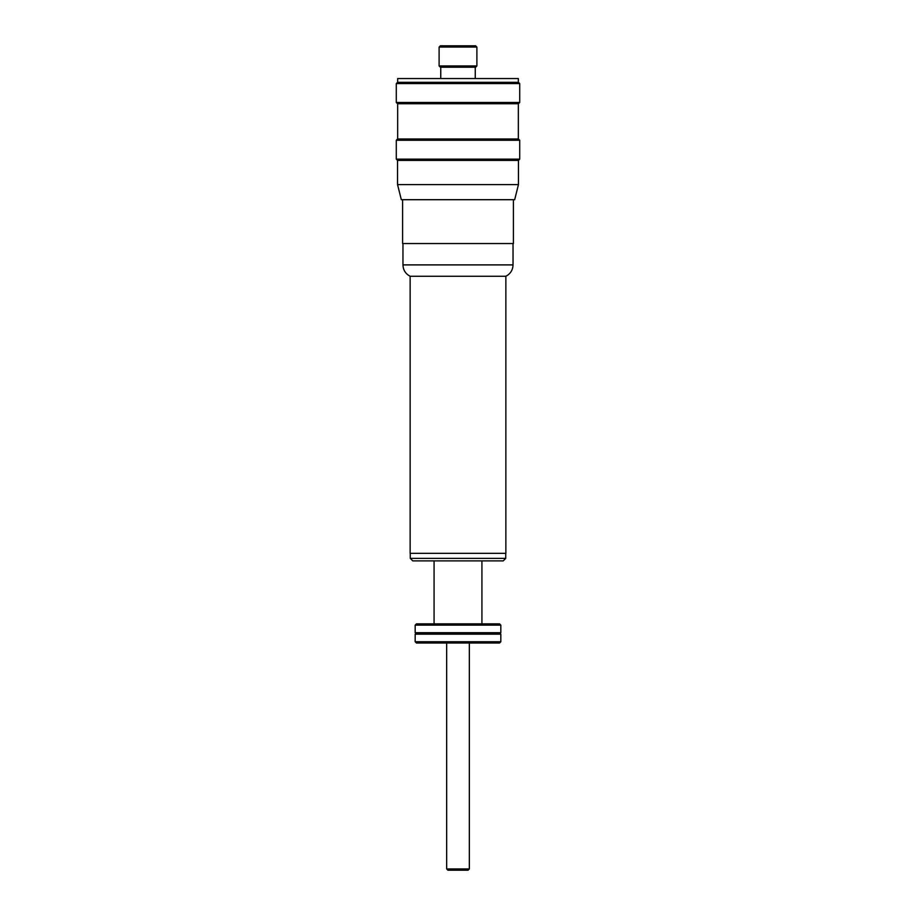 <?xml version="1.0" encoding="UTF-8"?>
<svg xmlns="http://www.w3.org/2000/svg" width="916" height="916" viewBox="0 0 916 916"><rect width="100%" height="100%" fill="white"/><g stroke="black" fill="none" stroke-linecap="round" stroke-linejoin="round"><path stroke-width="1.37" d="M402.96 264.896L513.04 264.896C512.823 270.071 510.43 273.861 505.861 276.266L410.139 276.266C405.57 273.861 403.177 270.071 402.96 264.896L402.96 243.53M410.265 558.371L505.735 558.371L503.216 560.89L412.784 560.89L410.265 558.371L410.265 553.333M416.436 623.865L499.564 623.865L500.823 625.124L415.177 625.124L416.436 623.865M446.665 868.941L447.924 870.2L468.076 870.2L469.335 868.941L446.665 868.941L446.665 643.009M513.418 199.699L513.418 243.53L402.582 243.53L402.582 199.699M518.456 184.585L397.544 184.585L401.322 199.699L514.678 199.699L518.456 184.585L518.456 160.403L519.716 159.144L396.285 159.144L396.285 140.251L519.716 140.251L518.456 138.992L397.544 138.992L396.285 140.251M518.456 160.403L397.544 160.403L396.285 159.144M439.108 65.952L476.892 65.952L475.633 67.212L440.367 67.212L439.108 65.952L439.108 47.059L476.892 47.059L475.633 45.8L440.367 45.8L439.108 47.059M396.285 102.478L397.544 103.737L518.456 103.737L519.716 102.478L396.285 102.478L396.285 83.585L519.716 83.585L518.456 82.326L397.544 82.326L396.285 83.585M518.33 82.326L518.33 78.547L397.67 78.547L397.67 82.326M410.139 276.266L410.139 553.333L505.861 553.333L505.861 276.266M415.177 641.75L500.823 641.75L499.564 643.009L416.436 643.009L415.177 641.75L415.177 634.158L500.823 634.158L499.564 633.437L500.823 632.704L500.823 625.124M469.335 868.941L469.335 643.009M481.93 623.865L481.93 560.89M500.823 632.704L415.177 632.704L415.177 625.124M499.564 633.437L416.436 633.437L415.177 632.704M500.823 641.75L500.823 634.158M513.04 264.896L513.04 243.53M476.892 65.952L476.892 47.059M475.255 78.547L475.255 67.212M440.745 78.547L440.745 67.212M519.716 102.478L519.716 83.585M518.33 138.992L518.33 103.737M397.67 138.992L397.67 103.737M397.544 184.585L397.544 160.403M519.716 159.144L519.716 140.251M505.735 558.371L505.735 553.333M434.07 623.865L434.07 560.89M416.436 633.437L415.177 634.158"/></g></svg>
